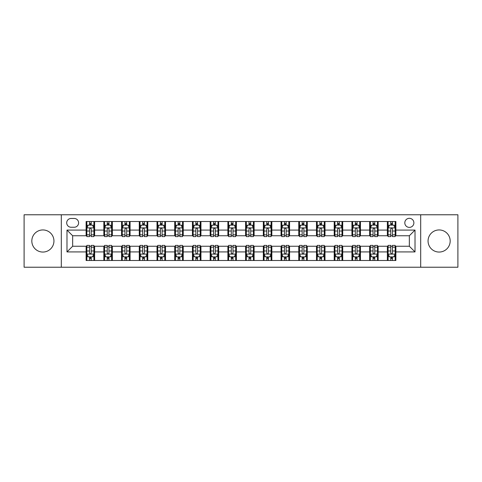 <?xml version="1.0" encoding="UTF-8"?>
<svg xmlns="http://www.w3.org/2000/svg" width="482" height="482" viewBox="0 0 482 482"><rect width="100%" height="100%" fill="white"/><g stroke="black" fill="none" stroke-linecap="round" stroke-linejoin="round"><path stroke-width="0.72" d="M439.114 229.944A11.056 11.056 0 0 0 428.058 241A11.056 11.056 0 0 0 439.114 252.056A11.056 11.056 0 0 0 450.176 241A11.056 11.056 0 0 0 439.114 229.944M42.886 229.944A11.056 11.056 0 0 0 31.824 241A11.056 11.056 0 0 0 42.886 252.056A11.056 11.056 0 0 0 53.942 241A11.056 11.056 0 0 0 42.886 229.944M409.345 218.316A4.537 4.537 0 0 0 404.808 222.853A4.537 4.537 0 0 0 409.345 227.39A4.537 4.537 0 0 0 413.881 222.853A4.537 4.537 0 0 0 409.345 218.316M420.69 267.227L457.9 267.227L457.9 214.773L420.69 214.773L420.69 267.227L61.31 267.227L61.31 214.773L24.1 214.773L24.1 267.227L61.31 267.227M71.095 227.251L74.216 227.251A4.392 4.392 0 0 0 78.608 222.853A4.392 4.392 0 0 0 74.216 218.46L71.095 218.46A4.392 4.392 0 0 0 66.703 222.853A4.392 4.392 0 0 0 71.095 227.251M420.69 214.773L61.31 214.773M86.121 251.917L66.986 251.917L66.986 230.083L86.121 230.083L86.121 235.752L72.655 235.752L72.655 246.248L86.121 246.248L86.121 260.491L395.879 260.491L395.879 246.248L409.345 246.248L409.345 235.752L395.879 235.752L395.879 230.083L415.014 230.083L415.014 251.917L395.879 251.917M395.879 230.083L395.879 221.509L86.121 221.509L86.121 230.083M387.371 221.509L387.371 235.752L388.082 235.752M390.775 235.752L392.475 235.752M395.168 235.752L395.879 235.752M387.371 235.752L377.448 235.752M369.652 221.509L369.652 235.752L370.363 235.752M373.056 235.752L374.755 235.752M369.652 235.752L359.729 235.752M351.932 221.509L351.932 235.752L352.637 235.752M355.33 235.752L357.035 235.752M351.932 235.752L342.009 235.752M334.213 221.509L334.213 235.752L334.918 235.752M337.611 235.752L339.316 235.752M334.213 235.752L324.29 235.752M316.487 221.509L316.487 235.752L317.198 235.752M319.891 235.752L321.59 235.752M316.487 235.752L306.564 235.752M298.768 221.509L298.768 235.752L299.479 235.752M302.172 235.752L303.871 235.752M298.768 235.752L288.845 235.752M281.048 221.509L281.048 235.752L281.759 235.752M284.452 235.752L286.151 235.752M281.048 235.752L271.125 235.752M263.329 221.509L263.329 235.752L264.04 235.752M266.733 235.752L268.432 235.752M263.329 235.752L253.405 235.752M245.609 221.509L245.609 235.752L246.314 235.752M249.007 235.752L250.712 235.752M245.609 235.752L235.686 235.752M227.89 221.509L227.89 235.752L228.595 235.752M231.288 235.752L232.993 235.752M227.89 235.752L217.96 235.752M210.164 221.509L210.164 235.752L210.875 235.752M213.568 235.752L215.267 235.752M210.164 235.752L200.241 235.752M192.445 221.509L192.445 235.752L193.155 235.752M195.849 235.752L197.548 235.752M192.445 235.752L182.521 235.752M174.725 221.509L174.725 235.752L175.436 235.752M178.129 235.752L179.828 235.752M174.725 235.752L164.802 235.752M157.005 221.509L157.005 235.752L157.71 235.752M160.41 235.752L162.109 235.752M157.005 235.752L147.082 235.752M139.286 221.509L139.286 235.752L139.991 235.752M142.684 235.752L144.389 235.752M139.286 235.752L129.363 235.752M121.56 221.509L121.56 235.752L122.271 235.752M124.965 235.752L126.67 235.752M121.56 235.752L111.637 235.752M103.841 221.509L103.841 235.752L104.552 235.752M107.245 235.752L108.944 235.752M103.841 235.752L93.918 235.752M86.121 235.752L86.832 235.752M89.525 235.752L91.225 235.752M86.121 246.248L86.832 246.248M89.525 246.248L91.225 246.248M93.918 246.248L94.629 246.248L94.629 260.491M104.552 246.248L94.629 246.248M107.245 246.248L108.944 246.248M111.637 246.248L112.348 246.248L112.348 260.491M122.271 246.248L112.348 246.248M124.965 246.248L126.67 246.248M129.363 246.248L130.068 246.248L130.068 260.491M139.991 246.248L130.068 246.248M142.684 246.248L144.389 246.248M147.082 246.248L147.787 246.248L147.787 260.491M157.71 246.248L147.787 246.248M160.41 246.248L162.109 246.248M164.802 246.248L165.513 246.248L165.513 260.491M175.436 246.248L165.513 246.248M178.129 246.248L179.828 246.248M182.521 246.248L183.232 246.248L183.232 260.491M193.155 246.248L183.232 246.248M195.849 246.248L197.548 246.248M200.241 246.248L200.952 246.248L200.952 260.491M210.875 246.248L200.952 246.248M213.568 246.248L215.267 246.248M217.96 246.248L218.671 246.248L218.671 260.491M228.595 246.248L218.671 246.248M231.288 246.248L232.993 246.248M235.686 246.248L236.391 246.248L236.391 260.491M246.314 246.248L236.391 246.248M249.007 246.248L250.712 246.248M253.405 246.248L254.11 246.248L254.11 260.491M264.04 246.248L254.11 246.248M266.733 246.248L268.432 246.248M271.125 246.248L271.836 246.248L271.836 260.491M281.759 246.248L271.836 246.248M284.452 246.248L286.151 246.248M288.845 246.248L289.555 246.248L289.555 260.491M299.479 246.248L289.555 246.248M302.172 246.248L303.871 246.248M306.564 246.248L307.275 246.248L307.275 260.491M317.198 246.248L307.275 246.248M319.891 246.248L321.59 246.248M324.29 246.248L324.995 246.248L324.995 260.491M334.918 246.248L324.995 246.248M337.611 246.248L339.316 246.248M342.009 246.248L342.714 246.248L342.714 260.491M352.637 246.248L342.714 246.248M355.33 246.248L357.035 246.248M359.729 246.248L360.44 246.248L360.44 260.491M370.363 246.248L360.44 246.248M373.056 246.248L374.755 246.248M377.448 246.248L378.159 246.248L378.159 260.491M388.082 246.248L378.159 246.248M390.775 246.248L392.475 246.248M395.168 246.248L395.879 246.248M94.629 221.509L94.629 235.752M86.121 225.052L86.832 225.052M89.525 225.052L91.225 225.052M93.918 225.052L94.629 225.052M86.121 256.948L86.832 256.948M89.525 256.948L91.225 256.948M93.918 256.948L94.629 256.948M103.841 246.248L103.841 260.491M112.348 221.509L112.348 235.752M103.841 225.052L104.552 225.052M107.245 225.052L108.944 225.052M111.637 225.052L112.348 225.052M103.841 256.948L104.552 256.948M107.245 256.948L108.944 256.948M111.637 256.948L112.348 256.948M121.56 246.248L121.56 260.491M121.56 256.948L122.271 256.948M124.965 256.948L126.67 256.948M129.363 256.948L130.068 256.948M130.068 221.509L130.068 235.752M121.56 225.052L122.271 225.052M124.965 225.052L126.67 225.052M129.363 225.052L130.068 225.052M139.286 246.248L139.286 260.491M139.286 256.948L139.991 256.948M142.684 256.948L144.389 256.948M147.082 256.948L147.787 256.948M147.787 221.509L147.787 235.752M139.286 225.052L139.991 225.052M142.684 225.052L144.389 225.052M147.082 225.052L147.787 225.052M157.005 246.248L157.005 260.491M157.005 256.948L157.71 256.948M160.41 256.948L162.109 256.948M164.802 256.948L165.513 256.948M165.513 221.509L165.513 235.752M157.005 225.052L157.71 225.052M160.41 225.052L162.109 225.052M164.802 225.052L165.513 225.052M174.725 246.248L174.725 260.491M174.725 256.948L175.436 256.948M178.129 256.948L179.828 256.948M182.521 256.948L183.232 256.948M183.232 221.509L183.232 235.752M174.725 225.052L175.436 225.052M178.129 225.052L179.828 225.052M182.521 225.052L183.232 225.052M192.445 246.248L192.445 260.491M192.445 256.948L193.155 256.948M195.849 256.948L197.548 256.948M200.241 256.948L200.952 256.948M200.952 221.509L200.952 235.752M192.445 225.052L193.155 225.052M195.849 225.052L197.548 225.052M200.241 225.052L200.952 225.052M210.164 246.248L210.164 260.491M210.164 256.948L210.875 256.948M213.568 256.948L215.267 256.948M217.96 256.948L218.671 256.948M218.671 221.509L218.671 235.752M210.164 225.052L210.875 225.052M213.568 225.052L215.267 225.052M217.96 225.052L218.671 225.052M227.89 246.248L227.89 260.491M227.89 256.948L228.595 256.948M231.288 256.948L232.993 256.948M235.686 256.948L236.391 256.948M236.391 221.509L236.391 235.752M227.89 225.052L228.595 225.052M231.288 225.052L232.993 225.052M235.686 225.052L236.391 225.052M245.609 246.248L245.609 260.491M245.609 256.948L246.314 256.948M249.007 256.948L250.712 256.948M253.405 256.948L254.11 256.948M254.11 221.509L254.11 235.752M245.609 225.052L246.314 225.052M249.007 225.052L250.712 225.052M253.405 225.052L254.11 225.052M263.329 246.248L263.329 260.491M263.329 256.948L264.04 256.948M266.733 256.948L268.432 256.948M271.125 256.948L271.836 256.948M271.836 221.509L271.836 235.752M263.329 225.052L264.04 225.052M266.733 225.052L268.432 225.052M271.125 225.052L271.836 225.052M281.048 246.248L281.048 260.491M281.048 256.948L281.759 256.948M284.452 256.948L286.151 256.948M288.845 256.948L289.555 256.948M289.555 221.509L289.555 235.752M281.048 225.052L281.759 225.052M284.452 225.052L286.151 225.052M288.845 225.052L289.555 225.052M298.768 246.248L298.768 260.491M298.768 256.948L299.479 256.948M302.172 256.948L303.871 256.948M306.564 256.948L307.275 256.948M307.275 221.509L307.275 235.752M298.768 225.052L299.479 225.052M302.172 225.052L303.871 225.052M306.564 225.052L307.275 225.052M316.487 246.248L316.487 260.491M316.487 256.948L317.198 256.948M319.891 256.948L321.59 256.948M324.29 256.948L324.995 256.948M324.995 221.509L324.995 235.752M316.487 225.052L317.198 225.052M319.891 225.052L321.59 225.052M324.29 225.052L324.995 225.052M334.213 246.248L334.213 260.491M334.213 256.948L334.918 256.948M337.611 256.948L339.316 256.948M342.009 256.948L342.714 256.948M342.714 221.509L342.714 235.752M334.213 225.052L334.918 225.052M337.611 225.052L339.316 225.052M342.009 225.052L342.714 225.052M351.932 246.248L351.932 260.491M351.932 256.948L352.637 256.948M355.33 256.948L357.035 256.948M359.729 256.948L360.44 256.948M360.44 221.509L360.44 235.752M351.932 225.052L352.637 225.052M355.33 225.052L357.035 225.052M359.729 225.052L360.44 225.052M369.652 246.248L369.652 260.491M369.652 256.948L370.363 256.948M373.056 256.948L374.755 256.948M377.448 256.948L378.159 256.948M378.159 221.509L378.159 235.752M369.652 225.052L370.363 225.052M373.056 225.052L374.755 225.052M377.448 225.052L378.159 225.052M387.371 246.248L387.371 260.491M387.371 256.948L388.082 256.948M390.775 256.948L392.475 256.948M395.168 256.948L395.879 256.948M387.371 225.052L388.082 225.052M390.775 225.052L392.475 225.052M395.168 225.052L395.879 225.052M72.655 235.752L66.986 230.083M72.655 246.248L66.986 251.917M415.014 230.083L409.345 235.752M415.014 251.917L409.345 246.248M91.225 223.353L89.525 223.353M93.918 234.83L91.225 234.83L91.225 236.608L93.918 236.608L93.918 227.956L92.502 225.124L88.248 225.124L86.832 227.956L86.832 236.608L89.525 236.608L89.525 234.83L86.832 234.83M86.832 227.956L86.832 221.509M93.918 227.956L93.918 221.509M89.525 225.124L89.525 221.509M91.225 221.509L91.225 225.124M91.225 234.83L91.225 229.022C90.658 227.926 90.092 227.926 89.525 229.022L89.525 234.83M89.525 258.647L91.225 258.647M86.832 247.17L89.525 247.17L89.525 245.392L86.832 245.392L86.832 254.044L88.248 256.876L92.502 256.876L93.918 254.044L93.918 245.392L91.225 245.392L91.225 247.17L93.918 247.17M93.918 254.044L93.918 260.491M86.832 254.044L86.832 260.491M91.225 256.876L91.225 260.491M89.525 260.491L89.525 256.876M89.525 247.17L89.525 252.978C90.092 254.074 90.658 254.074 91.225 252.978L91.225 247.17M108.944 223.353L107.245 223.353M111.637 234.83L108.944 234.83L108.944 236.608L111.637 236.608L111.637 227.956L110.221 225.124L105.968 225.124L104.552 227.956L104.552 236.608L107.245 236.608L107.245 234.83L104.552 234.83M104.552 227.956L104.552 221.509M111.637 227.956L111.637 221.509M107.245 225.124L107.245 221.509M108.944 221.509L108.944 225.124M108.944 234.83L108.944 229.022C108.378 227.926 107.811 227.926 107.245 229.022L107.245 234.83M126.67 223.353L124.965 223.353M129.363 234.83L126.67 234.83L126.67 236.608L129.363 236.608L129.363 227.956L127.941 225.124L123.687 225.124L122.271 227.956L122.271 236.608L124.965 236.608L124.965 234.83L122.271 234.83M122.271 227.956L122.271 221.509M129.363 227.956L129.363 221.509M124.965 225.124L124.965 221.509M126.67 221.509L126.67 225.124M126.67 234.83L126.67 229.022C126.103 227.926 125.531 227.926 124.965 229.022L124.965 234.83M144.389 223.353L142.684 223.353M147.082 234.83L144.389 234.83L144.389 236.608L147.082 236.608L147.082 227.956L145.66 225.124L141.413 225.124L139.991 227.956L139.991 236.608L142.684 236.608L142.684 234.83L139.991 234.83M139.991 227.956L139.991 221.509M147.082 227.956L147.082 221.509M142.684 225.124L142.684 221.509M144.389 221.509L144.389 225.124M144.389 234.83L144.389 229.022C143.823 227.926 143.256 227.926 142.684 229.022L142.684 234.83M107.245 258.647L108.944 258.647M104.552 247.17L107.245 247.17L107.245 245.392L104.552 245.392L104.552 254.044L105.968 256.876L110.221 256.876L111.637 254.044L111.637 245.392L108.944 245.392L108.944 247.17L111.637 247.17M111.637 254.044L111.637 260.491M104.552 254.044L104.552 260.491M108.944 256.876L108.944 260.491M107.245 260.491L107.245 256.876M107.245 247.17L107.245 252.978C107.811 254.074 108.378 254.074 108.944 252.978L108.944 247.17M124.965 258.647L126.67 258.647M122.271 247.17L124.965 247.17L124.965 245.392L122.271 245.392L122.271 254.044L123.687 256.876L127.941 256.876L129.363 254.044L129.363 245.392L126.67 245.392L126.67 247.17L129.363 247.17M129.363 254.044L129.363 260.491M122.271 254.044L122.271 260.491M126.67 256.876L126.67 260.491M124.965 260.491L124.965 256.876M124.965 247.17L124.965 252.978C125.531 254.074 126.097 254.074 126.67 252.978L126.67 247.17M142.684 258.647L144.389 258.647M139.991 247.17L142.684 247.17L142.684 245.392L139.991 245.392L139.991 254.044L141.413 256.876L145.66 256.876L147.082 254.044L147.082 245.392L144.389 245.392L144.389 247.17L147.082 247.17M147.082 254.044L147.082 260.491M139.991 254.044L139.991 260.491M144.389 256.876L144.389 260.491M142.684 260.491L142.684 256.876M142.684 247.17L142.684 252.978C143.25 254.074 143.817 254.074 144.389 252.978L144.389 247.17M162.109 223.353L160.41 223.353M164.802 234.83L162.109 234.83L162.109 236.608L164.802 236.608L164.802 227.956L163.386 225.124L159.132 225.124L157.71 227.956L157.71 236.608L160.41 236.608L160.41 234.83L157.71 234.83M157.71 227.956L157.71 221.509M164.802 227.956L164.802 221.509M160.41 225.124L160.41 221.509M162.109 221.509L162.109 225.124M162.109 234.83L162.109 229.022C161.542 227.926 160.976 227.926 160.41 229.022L160.41 234.83M160.41 258.647L162.109 258.647M157.71 247.17L160.41 247.17L160.41 245.392L157.71 245.392L157.71 254.044L159.132 256.876L163.386 256.876L164.802 254.044L164.802 245.392L162.109 245.392L162.109 247.17L164.802 247.17M164.802 254.044L164.802 260.491M157.71 254.044L157.71 260.491M162.109 256.876L162.109 260.491M160.41 260.491L160.41 256.876M160.41 247.17L160.41 252.978C160.976 254.074 161.542 254.074 162.109 252.978L162.109 247.17M179.828 223.353L178.129 223.353M182.521 234.83L179.828 234.83L179.828 236.608L182.521 236.608L182.521 227.956L181.105 225.124L176.852 225.124L175.436 227.956L175.436 236.608L178.129 236.608L178.129 234.83L175.436 234.83M175.436 227.956L175.436 221.509M182.521 227.956L182.521 221.509M178.129 225.124L178.129 221.509M179.828 221.509L179.828 225.124M179.828 234.83L179.828 229.022C179.262 227.926 178.695 227.926 178.129 229.022L178.129 234.83M178.129 258.647L179.828 258.647M175.436 247.17L178.129 247.17L178.129 245.392L175.436 245.392L175.436 254.044L176.852 256.876L181.105 256.876L182.521 254.044L182.521 245.392L179.828 245.392L179.828 247.17L182.521 247.17M182.521 254.044L182.521 260.491M175.436 254.044L175.436 260.491M179.828 256.876L179.828 260.491M178.129 260.491L178.129 256.876M178.129 247.17L178.129 252.978C178.695 254.074 179.262 254.074 179.828 252.978L179.828 247.17M197.548 223.353L195.849 223.353M200.241 234.83L197.548 234.83L197.548 236.608L200.241 236.608L200.241 227.956L198.825 225.124L194.571 225.124L193.155 227.956L193.155 236.608L195.849 236.608L195.849 234.83L193.155 234.83M193.155 227.956L193.155 221.509M200.241 227.956L200.241 221.509M195.849 225.124L195.849 221.509M197.548 221.509L197.548 225.124M197.548 234.83L197.548 229.022C196.981 227.926 196.415 227.926 195.849 229.022L195.849 234.83M195.849 258.647L197.548 258.647M193.155 247.17L195.849 247.17L195.849 245.392L193.155 245.392L193.155 254.044L194.571 256.876L198.825 256.876L200.241 254.044L200.241 245.392L197.548 245.392L197.548 247.17L200.241 247.17M200.241 254.044L200.241 260.491M193.155 254.044L193.155 260.491M197.548 256.876L197.548 260.491M195.849 260.491L195.849 256.876M195.849 247.17L195.849 252.978C196.415 254.074 196.981 254.074 197.548 252.978L197.548 247.17M215.267 223.353L213.568 223.353M217.96 234.83L215.267 234.83L215.267 236.608L217.96 236.608L217.96 227.956L216.545 225.124L212.291 225.124L210.875 227.956L210.875 236.608L213.568 236.608L213.568 234.83L210.875 234.83M210.875 227.956L210.875 221.509M217.96 227.956L217.96 221.509M213.568 225.124L213.568 221.509M215.267 221.509L215.267 225.124M215.267 234.83L215.267 229.022C214.701 227.926 214.135 227.926 213.568 229.022L213.568 234.83M213.568 258.647L215.267 258.647M210.875 247.17L213.568 247.17L213.568 245.392L210.875 245.392L210.875 254.044L212.291 256.876L216.545 256.876L217.96 254.044L217.96 245.392L215.267 245.392L215.267 247.17L217.96 247.17M217.96 254.044L217.96 260.491M210.875 254.044L210.875 260.491M215.267 256.876L215.267 260.491M213.568 260.491L213.568 256.876M213.568 247.17L213.568 252.978C214.135 254.074 214.701 254.074 215.267 252.978L215.267 247.17M232.993 223.353L231.288 223.353M235.686 234.83L232.993 234.83L232.993 236.608L235.686 236.608L235.686 227.956L234.264 225.124L230.01 225.124L228.595 227.956L228.595 236.608L231.288 236.608L231.288 234.83L228.595 234.83M228.595 227.956L228.595 221.509M235.686 227.956L235.686 221.509M231.288 225.124L231.288 221.509M232.993 221.509L232.993 225.124M232.993 234.83L232.993 229.022C232.426 227.926 231.854 227.926 231.288 229.022L231.288 234.83M231.288 258.647L232.993 258.647M228.595 247.17L231.288 247.17L231.288 245.392L228.595 245.392L228.595 254.044L230.01 256.876L234.264 256.876L235.686 254.044L235.686 245.392L232.993 245.392L232.993 247.17L235.686 247.17M235.686 254.044L235.686 260.491M228.595 254.044L228.595 260.491M232.993 256.876L232.993 260.491M231.288 260.491L231.288 256.876M231.288 247.17L231.288 252.978C231.854 254.074 232.42 254.074 232.993 252.978L232.993 247.17M250.712 223.353L249.007 223.353M253.405 234.83L250.712 234.83L250.712 236.608L253.405 236.608L253.405 227.956L251.99 225.124L247.736 225.124L246.314 227.956L246.314 236.608L249.007 236.608L249.007 234.83L246.314 234.83M246.314 227.956L246.314 221.509M253.405 227.956L253.405 221.509M249.007 225.124L249.007 221.509M250.712 221.509L250.712 225.124M250.712 234.83L250.712 229.022C250.146 227.926 249.58 227.926 249.007 229.022L249.007 234.83M249.007 258.647L250.712 258.647M246.314 247.17L249.007 247.17L249.007 245.392L246.314 245.392L246.314 254.044L247.736 256.876L251.99 256.876L253.405 254.044L253.405 245.392L250.712 245.392L250.712 247.17L253.405 247.17M253.405 254.044L253.405 260.491M246.314 254.044L246.314 260.491M250.712 256.876L250.712 260.491M249.007 260.491L249.007 256.876M249.007 247.17L249.007 252.978C249.574 254.074 250.146 254.074 250.712 252.978L250.712 247.17M268.432 223.353L266.733 223.353M271.125 234.83L268.432 234.83L268.432 236.608L271.125 236.608L271.125 227.956L269.709 225.124L265.455 225.124L264.04 227.956L264.04 236.608L266.733 236.608L266.733 234.83L264.04 234.83M264.04 227.956L264.04 221.509M271.125 227.956L271.125 221.509M266.733 225.124L266.733 221.509M268.432 221.509L268.432 225.124M268.432 234.83L268.432 229.022C267.865 227.926 267.299 227.926 266.733 229.022L266.733 234.83M266.733 258.647L268.432 258.647M264.04 247.17L266.733 247.17L266.733 245.392L264.04 245.392L264.04 254.044L265.455 256.876L269.709 256.876L271.125 254.044L271.125 245.392L268.432 245.392L268.432 247.17L271.125 247.17M271.125 254.044L271.125 260.491M264.04 254.044L264.04 260.491M268.432 256.876L268.432 260.491M266.733 260.491L266.733 256.876M266.733 247.17L266.733 252.978C267.299 254.074 267.865 254.074 268.432 252.978L268.432 247.17M286.151 223.353L284.452 223.353M288.845 234.83L286.151 234.83L286.151 236.608L288.845 236.608L288.845 227.956L287.429 225.124L283.175 225.124L281.759 227.956L281.759 236.608L284.452 236.608L284.452 234.83L281.759 234.83M281.759 227.956L281.759 221.509M288.845 227.956L288.845 221.509M284.452 225.124L284.452 221.509M286.151 221.509L286.151 225.124M286.151 234.83L286.151 229.022C285.585 227.926 285.019 227.926 284.452 229.022L284.452 234.83M284.452 258.647L286.151 258.647M281.759 247.17L284.452 247.17L284.452 245.392L281.759 245.392L281.759 254.044L283.175 256.876L287.429 256.876L288.845 254.044L288.845 245.392L286.151 245.392L286.151 247.17L288.845 247.17M288.845 254.044L288.845 260.491M281.759 254.044L281.759 260.491M286.151 256.876L286.151 260.491M284.452 260.491L284.452 256.876M284.452 247.17L284.452 252.978C285.019 254.074 285.585 254.074 286.151 252.978L286.151 247.17M303.871 223.353L302.172 223.353M306.564 234.83L303.871 234.83L303.871 236.608L306.564 236.608L306.564 227.956L305.148 225.124L300.895 225.124L299.479 227.956L299.479 236.608L302.172 236.608L302.172 234.83L299.479 234.83M299.479 227.956L299.479 221.509M306.564 227.956L306.564 221.509M302.172 225.124L302.172 221.509M303.871 221.509L303.871 225.124M303.871 234.83L303.871 229.022C303.305 227.926 302.738 227.926 302.172 229.022L302.172 234.83M302.172 258.647L303.871 258.647M299.479 247.17L302.172 247.17L302.172 245.392L299.479 245.392L299.479 254.044L300.895 256.876L305.148 256.876L306.564 254.044L306.564 245.392L303.871 245.392L303.871 247.17L306.564 247.17M306.564 254.044L306.564 260.491M299.479 254.044L299.479 260.491M303.871 256.876L303.871 260.491M302.172 260.491L302.172 256.876M302.172 247.17L302.172 252.978C302.738 254.074 303.305 254.074 303.871 252.978L303.871 247.17M321.59 223.353L319.891 223.353M324.29 234.83L321.59 234.83L321.59 236.608L324.29 236.608L324.29 227.956L322.868 225.124L318.614 225.124L317.198 227.956L317.198 236.608L319.891 236.608L319.891 234.83L317.198 234.83M317.198 227.956L317.198 221.509M324.29 227.956L324.29 221.509M319.891 225.124L319.891 221.509M321.59 221.509L321.59 225.124M321.59 234.83L321.59 229.022C321.024 227.926 320.458 227.926 319.891 229.022L319.891 234.83M319.891 258.647L321.59 258.647M317.198 247.17L319.891 247.17L319.891 245.392L317.198 245.392L317.198 254.044L318.614 256.876L322.868 256.876L324.29 254.044L324.29 245.392L321.59 245.392L321.59 247.17L324.29 247.17M324.29 254.044L324.29 260.491M317.198 254.044L317.198 260.491M321.59 256.876L321.59 260.491M319.891 260.491L319.891 256.876M319.891 247.17L319.891 252.978C320.458 254.074 321.024 254.074 321.59 252.978L321.59 247.17M339.316 223.353L337.611 223.353M342.009 234.83L339.316 234.83L339.316 236.608L342.009 236.608L342.009 227.956L340.587 225.124L336.34 225.124L334.918 227.956L334.918 236.608L337.611 236.608L337.611 234.83L334.918 234.83M334.918 227.956L334.918 221.509M342.009 227.956L342.009 221.509M337.611 225.124L337.611 221.509M339.316 221.509L339.316 225.124M339.316 234.83L339.316 229.022C338.75 227.926 338.183 227.926 337.611 229.022L337.611 234.83M337.611 258.647L339.316 258.647M334.918 247.17L337.611 247.17L337.611 245.392L334.918 245.392L334.918 254.044L336.34 256.876L340.587 256.876L342.009 254.044L342.009 245.392L339.316 245.392L339.316 247.17L342.009 247.17M342.009 254.044L342.009 260.491M334.918 254.044L334.918 260.491M339.316 256.876L339.316 260.491M337.611 260.491L337.611 256.876M337.611 247.17L337.611 252.978C338.177 254.074 338.744 254.074 339.316 252.978L339.316 247.17M357.035 223.353L355.33 223.353M359.729 234.83L357.035 234.83L357.035 236.608L359.729 236.608L359.729 227.956L358.313 225.124L354.059 225.124L352.637 227.956L352.637 236.608L355.33 236.608L355.33 234.83L352.637 234.83M352.637 227.956L352.637 221.509M359.729 227.956L359.729 221.509M355.33 225.124L355.33 221.509M357.035 221.509L357.035 225.124M357.035 234.83L357.035 229.022C356.469 227.926 355.903 227.926 355.33 229.022L355.33 234.83M355.33 258.647L357.035 258.647M352.637 247.17L355.33 247.17L355.33 245.392L352.637 245.392L352.637 254.044L354.059 256.876L358.313 256.876L359.729 254.044L359.729 245.392L357.035 245.392L357.035 247.17L359.729 247.17M359.729 254.044L359.729 260.491M352.637 254.044L352.637 260.491M357.035 256.876L357.035 260.491M355.33 260.491L355.33 256.876M355.33 247.17L355.33 252.978C355.897 254.074 356.469 254.074 357.035 252.978L357.035 247.17M374.755 223.353L373.056 223.353M377.448 234.83L374.755 234.83L374.755 236.608L377.448 236.608L377.448 227.956L376.032 225.124L371.779 225.124L370.363 227.956L370.363 236.608L373.056 236.608L373.056 234.83L370.363 234.83M370.363 227.956L370.363 221.509M377.448 227.956L377.448 221.509M373.056 225.124L373.056 221.509M374.755 221.509L374.755 225.124M374.755 234.83L374.755 229.022C374.189 227.926 373.622 227.926 373.056 229.022L373.056 234.83M373.056 258.647L374.755 258.647M370.363 247.17L373.056 247.17L373.056 245.392L370.363 245.392L370.363 254.044L371.779 256.876L376.032 256.876L377.448 254.044L377.448 245.392L374.755 245.392L374.755 247.17L377.448 247.17M377.448 254.044L377.448 260.491M370.363 254.044L370.363 260.491M374.755 256.876L374.755 260.491M373.056 260.491L373.056 256.876M373.056 247.17L373.056 252.978C373.622 254.074 374.189 254.074 374.755 252.978L374.755 247.17M392.475 223.353L390.775 223.353M395.168 234.83L392.475 234.83L392.475 236.608L395.168 236.608L395.168 227.956L393.752 225.124L389.498 225.124L388.082 227.956L388.082 236.608L390.775 236.608L390.775 234.83L388.082 234.83M388.082 227.956L388.082 221.509M395.168 227.956L395.168 221.509M390.775 225.124L390.775 221.509M392.475 221.509L392.475 225.124M392.475 234.83L392.475 229.022C391.908 227.926 391.342 227.926 390.775 229.022L390.775 234.83M390.775 258.647L392.475 258.647M388.082 247.17L390.775 247.17L390.775 245.392L388.082 245.392L388.082 254.044L389.498 256.876L393.752 256.876L395.168 254.044L395.168 245.392L392.475 245.392L392.475 247.17L395.168 247.17M395.168 254.044L395.168 260.491M388.082 254.044L388.082 260.491M392.475 256.876L392.475 260.491M390.775 260.491L390.775 256.876M390.775 247.17L390.775 252.978C391.342 254.074 391.908 254.074 392.475 252.978L392.475 247.17M103.841 251.917L94.629 251.917M103.841 230.083L94.629 230.083M121.56 230.083L112.348 230.083M121.56 251.917L112.348 251.917M139.286 230.083L130.068 230.083M139.286 251.917L130.068 251.917M157.005 230.083L147.787 230.083M157.005 251.917L147.787 251.917M174.725 230.083L165.513 230.083M174.725 251.917L165.513 251.917M192.445 230.083L183.232 230.083M192.445 251.917L183.232 251.917M210.164 230.083L200.952 230.083M210.164 251.917L200.952 251.917M227.89 230.083L218.671 230.083M227.89 251.917L218.671 251.917M245.609 230.083L236.391 230.083M245.609 251.917L236.391 251.917M263.329 230.083L254.11 230.083M263.329 251.917L254.11 251.917M281.048 230.083L271.836 230.083M281.048 251.917L271.836 251.917M298.768 230.083L289.555 230.083M298.768 251.917L289.555 251.917M316.487 230.083L307.275 230.083M316.487 251.917L307.275 251.917M334.213 230.083L324.995 230.083M334.213 251.917L324.995 251.917M351.932 230.083L342.714 230.083M351.932 251.917L342.714 251.917M369.652 230.083L360.44 230.083M369.652 251.917L360.44 251.917M387.371 230.083L378.159 230.083M387.371 251.917L378.159 251.917M93.882 227.89L86.868 227.89M86.832 225.293L88.164 225.293M92.586 225.293L93.918 225.293M89.525 231.029L86.832 231.029M93.918 231.029L91.225 231.029M91.225 224.251L89.525 224.251M86.868 254.11L93.882 254.11M93.918 256.707L92.586 256.707M88.164 256.707L86.832 256.707M91.225 250.971L93.918 250.971M86.832 250.971L89.525 250.971M89.525 257.75L91.225 257.75M111.607 227.89L104.588 227.89M104.552 225.293L105.883 225.293M110.306 225.293L111.637 225.293M107.245 231.029L104.552 231.029M111.637 231.029L108.944 231.029M108.944 224.251L107.245 224.251M129.327 227.89L122.308 227.89M122.271 225.293L123.603 225.293M128.025 225.293L129.363 225.293M124.965 231.029L122.271 231.029M129.363 231.029L126.67 231.029M126.67 224.251L124.965 224.251M147.046 227.89L140.027 227.89M139.991 225.293L141.322 225.293M145.751 225.293L147.082 225.293M142.684 231.029L139.991 231.029M147.082 231.029L144.389 231.029M144.389 224.251L142.684 224.251M104.588 254.11L111.607 254.11M111.637 256.707L110.306 256.707M105.883 256.707L104.552 256.707M108.944 250.971L111.637 250.971M104.552 250.971L107.245 250.971M107.245 257.75L108.944 257.75M122.308 254.11L129.327 254.11M129.363 256.707L128.025 256.707M123.603 256.707L122.271 256.707M126.67 250.971L129.363 250.971M122.271 250.971L124.965 250.971M124.965 257.75L126.67 257.75M140.027 254.11L147.046 254.11M147.082 256.707L145.751 256.707M141.322 256.707L139.991 256.707M144.389 250.971L147.082 250.971M139.991 250.971L142.684 250.971M142.684 257.75L144.389 257.75M164.766 227.89L157.747 227.89M157.71 225.293L159.048 225.293M163.47 225.293L164.802 225.293M160.41 231.029L157.71 231.029M164.802 231.029L162.109 231.029M162.109 224.251L160.41 224.251M157.747 254.11L164.766 254.11M164.802 256.707L163.47 256.707M159.048 256.707L157.71 256.707M162.109 250.971L164.802 250.971M157.71 250.971L160.41 250.971M160.41 257.75L162.109 257.75M182.485 227.89L175.472 227.89M175.436 225.293L176.767 225.293M181.19 225.293L182.521 225.293M178.129 231.029L175.436 231.029M182.521 231.029L179.828 231.029M179.828 224.251L178.129 224.251M175.472 254.11L182.485 254.11M182.521 256.707L181.19 256.707M176.767 256.707L175.436 256.707M179.828 250.971L182.521 250.971M175.436 250.971L178.129 250.971M178.129 257.75L179.828 257.75M200.205 227.89L193.192 227.89M193.155 225.293L194.487 225.293M198.909 225.293L200.241 225.293M195.849 231.029L193.155 231.029M200.241 231.029L197.548 231.029M197.548 224.251L195.849 224.251M193.192 254.11L200.205 254.11M200.241 256.707L198.909 256.707M194.487 256.707L193.155 256.707M197.548 250.971L200.241 250.971M193.155 250.971L195.849 250.971M195.849 257.75L197.548 257.75M217.93 227.89L210.911 227.89M210.875 225.293L212.207 225.293M216.629 225.293L217.96 225.293M213.568 231.029L210.875 231.029M217.96 231.029L215.267 231.029M215.267 224.251L213.568 224.251M210.911 254.11L217.93 254.11M217.96 256.707L216.629 256.707M212.207 256.707L210.875 256.707M215.267 250.971L217.96 250.971M210.875 250.971L213.568 250.971M213.568 257.75L215.267 257.75M235.65 227.89L228.631 227.89M228.595 225.293L229.926 225.293M234.348 225.293L235.686 225.293M231.288 231.029L228.595 231.029M235.686 231.029L232.993 231.029M232.993 224.251L231.288 224.251M228.631 254.11L235.65 254.11M235.686 256.707L234.348 256.707M229.926 256.707L228.595 256.707M232.993 250.971L235.686 250.971M228.595 250.971L231.288 250.971M231.288 257.75L232.993 257.75M253.369 227.89L246.35 227.89M246.314 225.293L247.652 225.293M252.074 225.293L253.405 225.293M249.007 231.029L246.314 231.029M253.405 231.029L250.712 231.029M250.712 224.251L249.007 224.251M246.35 254.11L253.369 254.11M253.405 256.707L252.074 256.707M247.652 256.707L246.314 256.707M250.712 250.971L253.405 250.971M246.314 250.971L249.007 250.971M249.007 257.75L250.712 257.75M271.089 227.89L264.07 227.89M264.04 225.293L265.371 225.293M269.793 225.293L271.125 225.293M266.733 231.029L264.04 231.029M271.125 231.029L268.432 231.029M268.432 224.251L266.733 224.251M264.07 254.11L271.089 254.11M271.125 256.707L269.793 256.707M265.371 256.707L264.04 256.707M268.432 250.971L271.125 250.971M264.04 250.971L266.733 250.971M266.733 257.75L268.432 257.75M288.808 227.89L281.795 227.89M281.759 225.293L283.091 225.293M287.513 225.293L288.845 225.293M284.452 231.029L281.759 231.029M288.845 231.029L286.151 231.029M286.151 224.251L284.452 224.251M281.795 254.11L288.808 254.11M288.845 256.707L287.513 256.707M283.091 256.707L281.759 256.707M286.151 250.971L288.845 250.971M281.759 250.971L284.452 250.971M284.452 257.75L286.151 257.75M306.528 227.89L299.515 227.89M299.479 225.293L300.81 225.293M305.233 225.293L306.564 225.293M302.172 231.029L299.479 231.029M306.564 231.029L303.871 231.029M303.871 224.251L302.172 224.251M299.515 254.11L306.528 254.11M306.564 256.707L305.233 256.707M300.81 256.707L299.479 256.707M303.871 250.971L306.564 250.971M299.479 250.971L302.172 250.971M302.172 257.75L303.871 257.75M324.253 227.89L317.234 227.89M317.198 225.293L318.53 225.293M322.952 225.293L324.29 225.293M319.891 231.029L317.198 231.029M324.29 231.029L321.59 231.029M321.59 224.251L319.891 224.251M317.234 254.11L324.253 254.11M324.29 256.707L322.952 256.707M318.53 256.707L317.198 256.707M321.59 250.971L324.29 250.971M317.198 250.971L319.891 250.971M319.891 257.75L321.59 257.75M341.973 227.89L334.954 227.89M334.918 225.293L336.249 225.293M340.678 225.293L342.009 225.293M337.611 231.029L334.918 231.029M342.009 231.029L339.316 231.029M339.316 224.251L337.611 224.251M334.954 254.11L341.973 254.11M342.009 256.707L340.678 256.707M336.249 256.707L334.918 256.707M339.316 250.971L342.009 250.971M334.918 250.971L337.611 250.971M337.611 257.75L339.316 257.75M359.692 227.89L352.673 227.89M352.637 225.293L353.975 225.293M358.397 225.293L359.729 225.293M355.33 231.029L352.637 231.029M359.729 231.029L357.035 231.029M357.035 224.251L355.33 224.251M352.673 254.11L359.692 254.11M359.729 256.707L358.397 256.707M353.975 256.707L352.637 256.707M357.035 250.971L359.729 250.971M352.637 250.971L355.33 250.971M355.33 257.75L357.035 257.75M377.412 227.89L370.393 227.89M370.363 225.293L371.694 225.293M376.117 225.293L377.448 225.293M373.056 231.029L370.363 231.029M377.448 231.029L374.755 231.029M374.755 224.251L373.056 224.251M370.393 254.11L377.412 254.11M377.448 256.707L376.117 256.707M371.694 256.707L370.363 256.707M374.755 250.971L377.448 250.971M370.363 250.971L373.056 250.971M373.056 257.75L374.755 257.75M395.132 227.89L388.118 227.89M388.082 225.293L389.414 225.293M393.836 225.293L395.168 225.293M390.775 231.029L388.082 231.029M395.168 231.029L392.475 231.029M392.475 224.251L390.775 224.251M388.118 254.11L395.132 254.11M395.168 256.707L393.836 256.707M389.414 256.707L388.082 256.707M392.475 250.971L395.168 250.971M388.082 250.971L390.775 250.971M390.775 257.75L392.475 257.75"/></g></svg>
